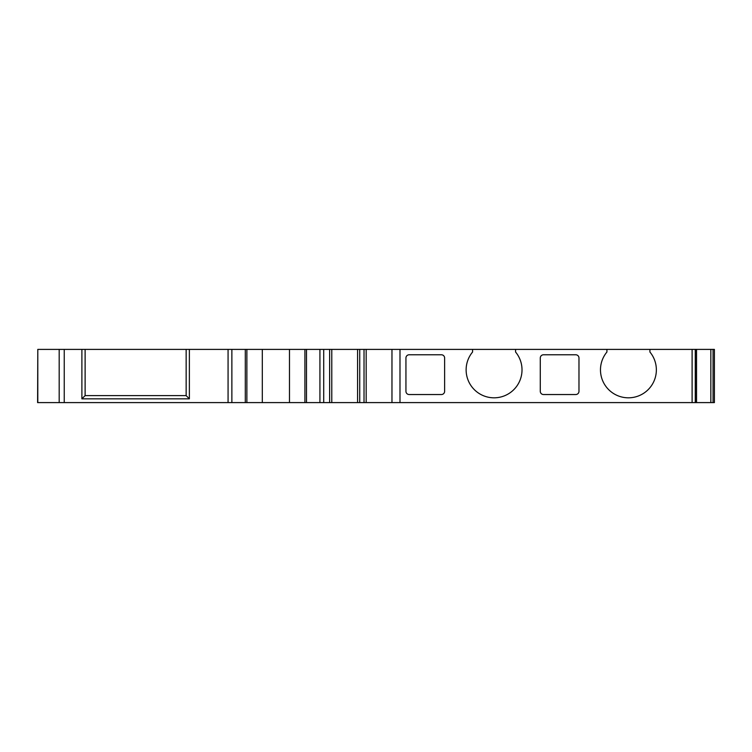 <?xml version="1.0" encoding="UTF-8"?>
<svg xmlns="http://www.w3.org/2000/svg" width="752" height="752" viewBox="0 0 752 752"><rect width="100%" height="100%" fill="white"/><g stroke="black" fill="none" stroke-linecap="round" stroke-linejoin="round"><path stroke-width="1.13" d="M189.372 349.398L189.372 398.842L81.893 398.842L81.893 349.398L85.117 349.398L85.117 395.618L186.148 395.618L186.148 349.398L515.571 349.398L515.571 352.021A27.946 27.946 0 0 1 513.212 390.232A27.946 27.946 0 0 1 474.926 390.232A27.946 27.946 0 0 1 472.576 352.021L472.576 349.398M444.629 391.313A3.224 3.224 0 0 1 441.405 394.537L409.163 394.537A3.224 3.224 0 0 1 405.939 391.313L405.939 357.999A3.224 3.224 0 0 1 409.163 354.775L441.405 354.775A3.224 3.224 0 0 1 444.629 357.999L444.629 391.313M575.75 354.775A3.224 3.224 0 0 1 578.974 357.999L578.974 391.313A3.224 3.224 0 0 1 575.75 394.537L543.508 394.537A3.224 3.224 0 0 1 540.284 391.313L540.284 357.999A3.224 3.224 0 0 1 543.508 354.775L575.75 354.775M606.92 349.398L649.916 349.398L649.916 352.021A27.946 27.946 0 0 1 647.557 390.232A27.946 27.946 0 0 1 609.28 390.232A27.946 27.946 0 0 1 606.92 352.021L606.92 349.398L515.571 349.398M37.797 402.602L37.797 349.398L37.6 402.602L714.4 402.602L714.4 349.398L649.916 349.398M391.971 402.602L391.971 349.398M399.989 402.602L399.989 349.398M366.177 402.602L366.177 349.398M364.024 402.602L364.024 349.398M359.729 402.602L359.729 349.398M357.576 402.602L357.576 349.398M331.782 402.602L331.782 349.398M329.63 402.602L329.63 349.398M304.908 402.602L304.908 349.398M289.482 402.602L289.482 349.398M262.307 402.602L262.307 349.398M246.872 402.602L246.872 349.398M37.797 349.398L81.893 349.398M85.117 349.398L186.148 349.398M85.117 395.618L81.893 398.842M186.148 395.618L189.372 398.842M713.056 402.602L713.056 349.398M710.847 402.602L710.847 349.398M696.446 402.602L696.446 349.398M695.28 402.602L695.28 349.398M692.103 402.602L692.103 349.398M323.717 402.602L323.717 349.398M319.92 402.602L319.92 349.398M306.487 402.602L306.487 349.398M245.302 402.602L245.302 349.398M231.87 402.602L231.87 349.398M228.072 402.602L228.072 349.398M59.182 402.602L59.182 349.398M64.24 402.602L64.24 349.398M696.531 402.602L696.531 349.398"/></g></svg>
